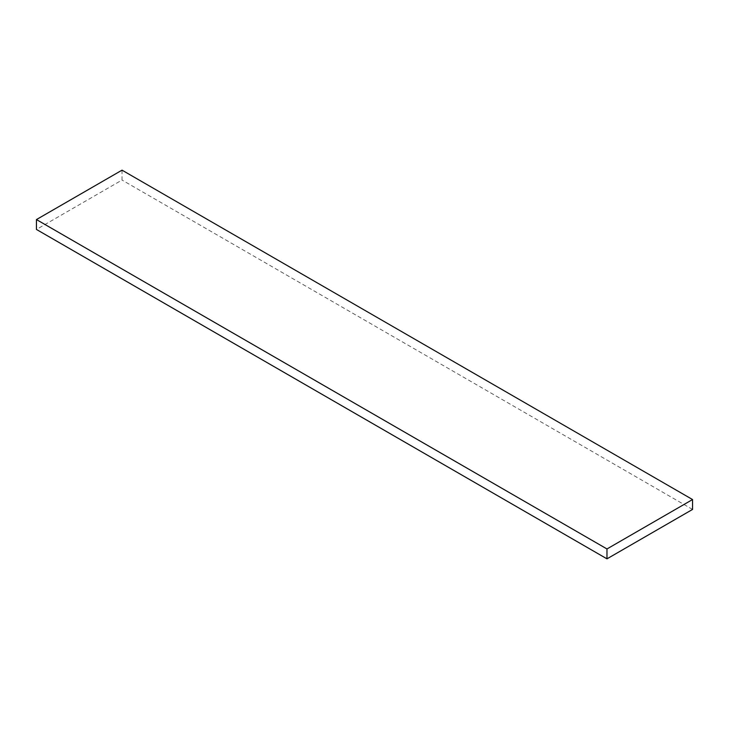 <?xml version="1.0" encoding="UTF-8"?>
<svg xmlns="http://www.w3.org/2000/svg" width="729" height="729" viewBox="0 0 729 729"><rect width="100%" height="100%" fill="white"/><g stroke="black" fill="none" stroke-linecap="round" stroke-linejoin="round"><path stroke-width="0.55" stroke-dasharray="3.65 2.73" d="M122.025 170.158L122.025 180.045L36.45 229.453M692.55 509.434L122.025 180.045"/><path stroke-width="1.09" d="M606.975 558.842L36.45 229.453L36.45 219.566L122.025 170.158L692.55 499.547L692.55 509.434L606.975 558.842L606.975 548.955L692.55 499.547M606.975 548.955L36.45 219.566"/></g></svg>
